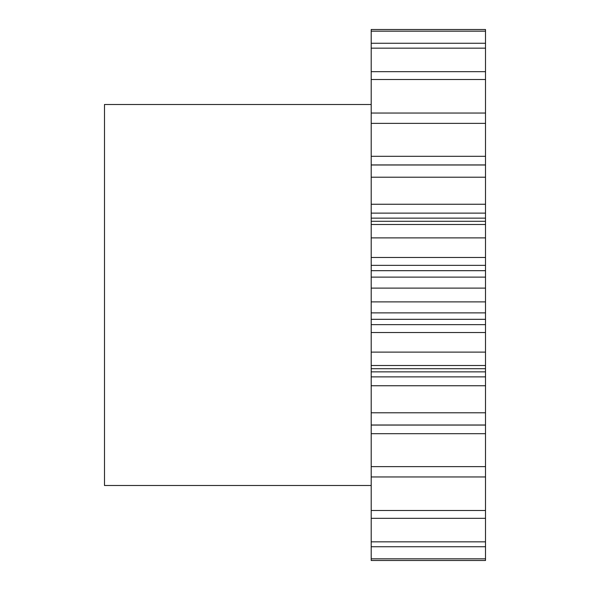 <?xml version="1.0" encoding="UTF-8"?>
<svg xmlns="http://www.w3.org/2000/svg" width="590" height="590" viewBox="0 0 590 590"><rect width="100%" height="100%" fill="white"/><g stroke="black" fill="none" stroke-linecap="round" stroke-linejoin="round"><path stroke-width="0.89" d="M371.199 104.496L104.496 104.496L104.496 485.504L371.199 485.504M371.199 376.877L485.504 376.877L485.504 560.5L371.199 560.5L371.199 29.5L485.504 29.5L485.504 31.159L371.199 31.159M371.199 156.313L485.504 156.313L485.504 31.159M485.504 156.313L485.504 164.942L371.199 164.942M371.199 204.258L485.504 204.258L485.504 164.942M485.504 204.258L485.504 213.123L371.199 213.123M371.199 218.138L485.504 218.138L485.504 213.123M485.504 218.138L485.504 221.294L371.199 221.294M371.199 257.476L485.504 257.476L485.504 221.294M485.504 257.476L485.504 265.36L371.199 265.36M371.199 270.685L485.504 270.685L485.504 265.36M485.504 270.685L485.504 277.123L371.199 277.123M371.199 312.877L485.504 312.877L485.504 277.123M485.504 312.877L485.504 319.315L371.199 319.315M371.199 324.64L485.504 324.64L485.504 319.315M485.504 324.64L485.504 332.524L371.199 332.524M485.504 376.877L485.504 332.524M485.504 43.269L371.199 43.269M485.504 48.159L371.199 48.159M485.504 71.663L371.199 71.663M485.504 79.495L371.199 79.495M485.504 113.044L371.199 113.044M485.504 123.362L371.199 123.362M485.504 164.994L371.199 164.994M485.504 177.199L371.199 177.199M485.504 224.502L371.199 224.502M485.504 237.888L371.199 237.888M485.504 288.104L371.199 288.104M485.504 301.896L371.199 301.896M485.504 352.112L371.199 352.112M485.504 365.498L371.199 365.498M485.504 412.801L371.199 412.801M485.504 425.007L371.199 425.007M485.504 466.638L371.199 466.638M485.504 476.956L371.199 476.956M485.504 510.505L371.199 510.505M485.504 518.337L371.199 518.337M485.504 541.841L371.199 541.841M485.504 546.731L371.199 546.731M485.504 558.841L371.199 558.841M485.504 560.5L371.199 560.5M485.504 433.687L371.199 433.687M485.504 385.742L371.199 385.742M485.504 371.862L371.199 371.862M485.504 425.058L371.199 425.058M485.504 368.706L371.199 368.706"/></g></svg>
